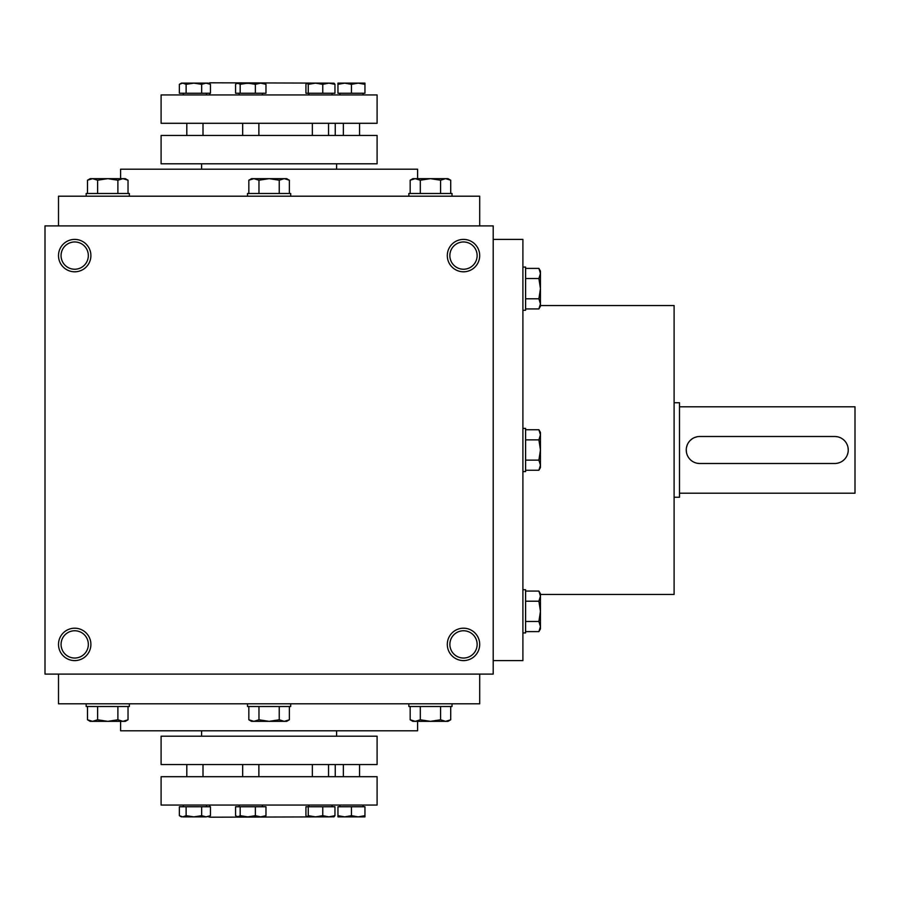 <?xml version="1.0" encoding="UTF-8"?>
<svg xmlns="http://www.w3.org/2000/svg" width="900" height="900" viewBox="0 0 900 900"><rect width="100%" height="100%" fill="white"/><g stroke="black" fill="none" stroke-linecap="round" stroke-linejoin="round"><path stroke-width="1.35" d="M493.2 225.9L45 225.9L45 674.1L493.2 674.1L493.2 225.9M90.9 644.4A16.2 16.2 0 0 0 66.6 630.371A16.2 16.2 0 0 0 66.6 658.429A16.2 16.2 0 0 0 90.9 644.4M58.5 255.6A16.2 16.2 0 0 1 82.8 241.571A16.2 16.2 0 0 1 82.8 269.629A16.2 16.2 0 0 1 58.5 255.6M479.7 644.4A16.2 16.2 0 0 0 455.4 630.371A16.2 16.2 0 0 0 455.4 658.429A16.2 16.2 0 0 0 479.7 644.4M447.3 255.6A16.2 16.2 0 0 1 471.6 241.571A16.2 16.2 0 0 1 471.6 269.629A16.2 16.2 0 0 1 447.3 255.6M182.745 816.874L206.055 816.874L210.454 815.67L210.454 806.749L179.359 806.749L179.359 815.67L182.745 816.874L186.12 815.67L193.894 816.874L201.667 815.67L206.055 816.874L209.7 816.131L209.7 817.2L328.5 816.874M209.7 805.05L209.7 806.749M201.6 730.8L201.6 736.2M120.6 721.35L120.6 730.8L417.6 730.8L417.6 721.35M58.5 674.1L58.5 703.8L479.7 703.8L479.7 674.1M58.5 225.9L58.5 196.2L479.7 196.2L479.7 225.9M120.6 178.65L120.6 169.2L417.6 169.2L417.6 178.65M201.6 163.8L201.6 169.2M209.7 83.869L209.7 82.8L328.5 83.126M209.7 93.251L209.7 94.95M540.45 594.45L674.1 594.45L674.1 305.55L540.45 305.55M493.2 660.6L522.9 660.6L522.9 239.4L493.2 239.4M449.854 255.6A13.646 13.646 0 0 1 470.317 243.787A13.646 13.646 0 0 1 470.317 267.412A13.646 13.646 0 0 1 449.854 255.6M477.146 644.4A13.646 13.646 0 0 0 456.683 632.587A13.646 13.646 0 0 0 456.683 656.212A13.646 13.646 0 0 0 477.146 644.4M61.054 255.6A13.646 13.646 0 0 1 81.517 243.787A13.646 13.646 0 0 1 81.517 267.412A13.646 13.646 0 0 1 61.054 255.6M88.346 644.4A13.646 13.646 0 0 0 67.883 632.587A13.646 13.646 0 0 0 67.883 656.212A13.646 13.646 0 0 0 88.346 644.4M834.75 436.5L699.75 436.5A13.5 13.5 0 0 0 686.25 450A13.5 13.5 0 0 0 699.75 463.5L834.75 463.5A13.5 13.5 0 0 0 848.25 450A13.5 13.5 0 0 0 834.75 436.5L837.394 436.759M674.1 402.75L679.5 402.75L679.5 497.25L674.1 497.25M847.991 447.345L848.25 449.989M847.991 452.644L847.215 455.175M839.947 462.465L837.416 463.23M699.75 463.5L697.106 463.241M686.509 452.655L686.25 450.011M686.509 447.356L687.285 444.825M690.199 440.46L692.224 438.795M694.553 437.535L697.084 436.77M679.5 406.8L855 406.8L855 493.2L679.5 493.2M525.6 470.261L538.886 470.261L540.45 465.199L540.45 467.55L538.886 470.261M538.886 429.739L540.45 432.45L540.45 465.199L538.886 460.136L540.45 450L538.886 439.864L540.45 434.801L538.886 429.739L525.6 429.739M522.9 428.4L525.6 428.4L525.6 471.6L522.9 471.6M525.6 460.136L538.886 460.136M525.6 439.864L538.886 439.864M525.6 631.609L538.886 631.609L540.45 626.535L540.45 628.886L538.886 631.609M538.886 591.075L540.45 593.786L540.45 626.535L538.886 621.472L540.45 611.336L538.886 601.211L540.45 596.137L538.886 591.075L525.6 591.075M522.9 589.736L525.6 589.736L525.6 632.936L522.9 632.936M525.6 621.472L538.886 621.472M525.6 601.211L538.886 601.211M525.6 308.925L538.886 308.925L540.45 303.863L540.45 306.214L538.886 308.925M538.886 268.391L540.45 271.114L540.45 303.863L538.886 298.789L540.45 288.664L538.886 278.528L540.45 273.465L538.886 268.391L525.6 268.391M522.9 267.064L525.6 267.064L525.6 310.264L522.9 310.264M525.6 298.789L538.886 298.789M525.6 278.528L538.886 278.528M289.361 193.5L289.361 180.214L284.299 178.65L286.65 178.65L289.361 180.214M248.839 180.214L251.55 178.65L284.299 178.65L279.236 180.214L269.1 178.65L258.964 180.214L253.901 178.65L248.839 180.214L248.839 193.5M247.5 196.2L247.5 193.5L290.7 193.5L290.7 196.2M279.236 193.5L279.236 180.214M258.964 193.5L258.964 180.214M450.709 193.5L450.709 180.214L445.635 178.65L447.986 178.65L450.709 180.214M410.175 180.214L412.886 178.65L445.635 178.65L440.572 180.214L430.436 178.65L420.311 180.214L415.238 178.65L410.175 180.214L410.175 193.5M408.836 196.2L408.836 193.5L452.036 193.5L452.036 196.2M440.572 193.5L440.572 180.214M420.311 193.5L420.311 180.214M128.025 193.5L128.025 180.214L122.962 178.65L125.314 178.65L128.025 180.214M87.491 180.214L90.214 178.65L122.962 178.65L117.889 180.214L107.764 178.65L97.627 180.214L92.565 178.65L87.491 180.214L87.491 193.5M86.164 196.2L86.164 193.5L129.364 193.5L129.364 196.2M117.889 193.5L117.889 180.214M97.627 193.5L97.627 180.214M279.236 706.5L279.236 719.786L284.299 721.35L289.361 719.786L289.361 706.5M289.361 719.786L286.65 721.35L251.55 721.35L248.839 719.786L253.901 721.35L258.964 719.786L269.1 721.35L279.236 719.786M290.7 703.8L290.7 706.5L247.5 706.5L247.5 703.8M248.839 706.5L248.839 719.786M258.964 706.5L258.964 719.786M440.572 706.5L440.572 719.786L445.635 721.35L450.709 719.786L450.709 706.5M450.709 719.786L447.986 721.35L412.886 721.35L410.175 719.786L415.238 721.35L420.311 719.786L430.436 721.35L440.572 719.786M452.036 703.8L452.036 706.5L408.836 706.5L408.836 703.8M410.175 706.5L410.175 719.786M420.311 706.5L420.311 719.786M117.889 706.5L117.889 719.786L122.962 721.35L128.025 719.786L128.025 706.5M128.025 719.786L125.314 721.35L90.214 721.35L87.491 719.786L92.565 721.35L97.627 719.786L107.764 721.35L117.889 719.786M129.364 703.8L129.364 706.5L86.164 706.5L86.164 703.8M87.491 706.5L87.491 719.786M97.627 706.5L97.627 719.786M334.091 83.216L334.957 84.33L328.86 83.126L334.103 83.216M308.261 93.251L308.261 84.33L306.945 83.126L305.933 84.33L305.933 93.251L334.957 93.251L334.957 84.33M240.176 93.251L265.972 93.251L265.972 84.33L260.674 83.126L255.375 84.33L247.77 83.126L240.176 84.33L237.87 83.126L236.644 83.486L235.575 84.33L235.575 93.251L240.176 93.251L240.176 84.33M255.375 93.251L255.375 84.33M236.644 83.486L264.274 83.126L265.972 84.33M186.12 93.251L186.12 84.33L182.745 83.126L179.359 84.33L179.359 93.251L210.454 93.251L210.454 84.33L206.055 83.126L201.667 84.33L193.894 83.126L208.406 83.126L210.454 84.33L207.067 83.126M201.667 93.251L201.667 84.33M186.12 84.33L193.894 83.126L181.406 83.126L179.359 84.33L179.359 93.251M307.091 83.126L328.86 83.126L322.762 84.33L315.517 83.126L308.261 84.33M343.35 123.3L343.35 135.45M339.84 93.251L339.84 94.95M351.45 93.251L351.45 84.33L344.7 83.126L337.95 84.33L337.95 93.251L364.95 93.251L364.95 84.33L358.2 83.126L364.95 83.126L364.95 84.33M337.95 84.33L337.95 83.126L358.2 83.126L351.45 84.33M322.762 93.251L322.762 84.33M161.1 94.95L377.1 94.95L377.1 123.3L161.1 123.3L161.1 94.95M161.1 163.8L377.1 163.8L377.1 135.45L161.1 135.45L161.1 163.8M312.345 123.3L312.345 135.45M308.835 93.251L308.835 94.95M183.296 93.251L183.296 94.95L183.296 93.251M186.806 123.3L186.806 135.45L186.806 123.3M239.164 93.251L239.164 94.95M242.674 123.3L242.674 135.45M334.08 816.795L328.86 816.874L334.957 815.67L333.799 816.874L334.957 815.67L334.957 806.749L334.957 815.67M334.957 806.749L305.933 806.749L305.933 815.67L307.091 816.874L308.261 815.67L315.517 816.874L322.762 815.67L328.86 816.874L307.091 816.874M308.261 806.749L308.261 815.67M322.762 806.749L322.762 815.67M265.972 815.67L264.274 816.874L260.674 816.874L265.972 815.67L265.972 806.749L255.375 806.749L255.375 815.67L260.674 816.874L247.77 816.874L255.375 815.67M255.375 806.749L235.575 806.749L235.575 815.67L237.87 816.874L240.176 815.67L247.77 816.874L236.644 816.514M240.176 806.749L240.176 815.67M210.454 815.67L208.406 816.874M179.359 815.67L181.406 816.874M186.12 806.749L186.12 815.67M201.667 806.749L201.667 815.67M343.35 776.7L343.35 764.55M339.84 806.749L339.84 805.05M308.835 806.749L308.835 805.05M364.95 815.67L364.95 806.749L337.95 806.749L337.95 815.67L344.7 816.874L351.45 815.67L358.2 816.874L364.95 815.67L364.95 816.874L337.95 816.874L337.95 815.67M351.45 806.749L351.45 815.67M377.1 805.05L161.1 805.05L161.1 776.7L377.1 776.7L377.1 805.05M377.1 736.2L161.1 736.2L161.1 764.55L377.1 764.55L377.1 736.2M186.806 776.7L186.806 764.55M242.674 776.7L242.674 764.55M239.164 806.749L239.164 805.05M183.296 806.749L183.296 805.05M312.345 776.7L312.345 764.55M336.6 730.8L336.6 736.2M336.6 163.8L336.6 169.2M359.55 123.3L359.55 135.45M363.06 93.251L363.06 94.95M328.545 123.3L328.545 135.45M332.055 93.251L332.055 94.95M181.406 83.126L179.921 83.981M206.516 93.251L206.516 94.95M203.006 123.3L203.006 135.45M262.384 93.251L262.384 94.95M335.25 123.3L335.25 135.45M258.874 123.3L258.874 135.45M359.55 776.7L359.55 764.55M363.06 806.749L363.06 805.05M332.055 806.749L332.055 805.05L332.055 806.749M206.516 806.749L206.516 805.05L206.516 806.749M203.006 776.7L203.006 764.55M335.25 776.7L335.25 764.55M258.874 776.7L258.874 764.55M262.384 806.749L262.384 805.05M328.545 776.7L328.545 764.55"/></g></svg>

